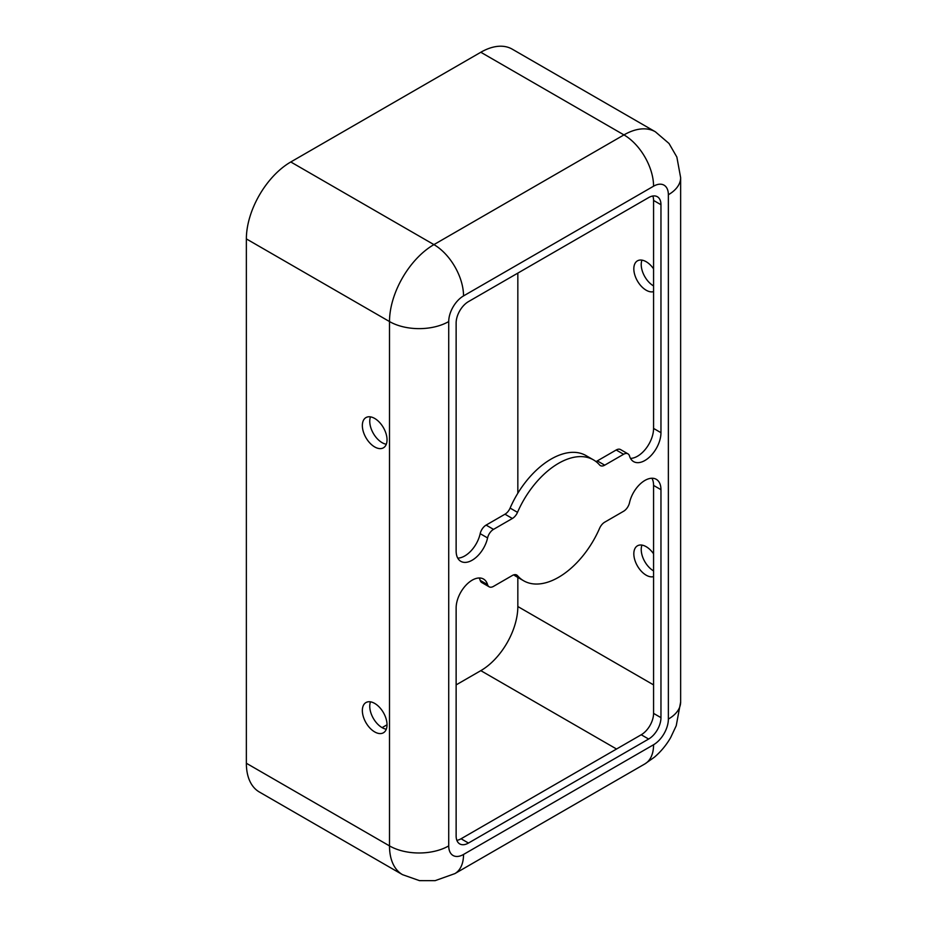 <?xml version="1.0" encoding="UTF-8"?>
<svg xmlns="http://www.w3.org/2000/svg" width="927" height="927" viewBox="0 0 927 927"><rect width="100%" height="100%" fill="white"/><g stroke="black" fill="none" stroke-linecap="round" stroke-linejoin="round"><path stroke-width="1.39" d="M487.579 537.938A8.725 5.041 -60 0 1 493.512 529.375L512.376 518.483A8.725 5.041 120 0 0 517.509 512.353A69.803 40.301 -60 0 1 593.454 459.873A69.803 40.301 -60 0 1 599.595 464.96A8.725 5.041 120 0 0 600.36 465.597A8.725 5.041 120 0 0 604.717 465.169L623.593 454.276A8.725 5.041 -60 0 1 627.95 453.836A8.725 5.041 -60 0 1 629.514 456.003A22.688 13.094 120 0 0 633.581 461.6A22.688 13.094 120 0 0 651.067 455.528A22.688 13.094 120 0 0 660.963 432.689L660.963 204.716A17.451 10.07 120 0 0 657.359 196.733A17.451 10.07 120 0 0 648.633 197.59L468.471 301.611A17.451 10.07 120 0 0 456.13 322.978L456.13 550.951A22.688 13.094 120 0 0 460.835 561.345A22.688 13.094 120 0 0 487.579 537.938L480.186 533.662A8.725 5.041 -60 0 1 486.107 525.099L504.972 514.207A8.725 5.041 120 0 0 510.105 508.077A69.803 40.301 -60 0 1 586.049 455.597L593.454 459.873M370.487 701.843A17.451 10.07 -120 0 0 382.098 727.637A17.451 10.07 -120 0 0 386.292 729.213M370.487 416.872A17.451 10.07 -120 0 0 382.098 442.666A17.451 10.07 -120 0 0 386.292 444.242M630.499 458.39A22.688 13.094 120 0 0 653.57 428.425L653.57 200.441A17.451 10.07 120 0 0 652.828 196.014M517.509 575.679A8.725 5.041 120 0 0 516.745 575.041A8.725 5.041 120 0 0 512.376 575.47L493.512 586.374A8.725 5.041 -60 0 1 489.143 586.803A8.725 5.041 -60 0 1 487.579 584.647A22.688 13.094 120 0 0 483.512 579.039A22.688 13.094 120 0 0 466.038 585.122A22.688 13.094 120 0 0 456.13 607.95L456.13 835.922A17.451 10.07 120 0 0 459.746 843.918A17.451 10.07 120 0 0 468.471 843.049L648.633 739.039A17.451 10.07 120 0 0 660.963 717.66L660.963 489.688A22.688 13.094 120 0 0 656.27 479.305A22.688 13.094 120 0 0 629.514 502.701A8.725 5.041 -60 0 1 623.593 511.264L604.717 522.168A8.725 5.041 120 0 0 599.595 528.286A69.803 40.301 -60 0 1 523.651 580.777A69.803 40.301 -60 0 1 517.509 575.679L515.806 574.694M595.922 461.519A8.725 5.041 120 0 0 597.312 460.893L616.188 450.001A8.725 5.041 -60 0 1 620.545 449.572L627.95 453.836M668.367 719.085L668.367 194.74A20.939 12.086 120 0 0 653.57 186.2A41.877 24.183 -120 0 0 623.952 134.902A62.827 36.269 120 0 1 655.366 131.785L512.225 49.154A62.827 36.269 120 0 0 480.812 52.26L290.788 161.97A62.827 36.269 120 0 0 246.362 238.911L246.362 763.257A62.827 36.269 120 0 0 259.375 792.017L402.515 874.659L419.479 880.638L435.145 880.65L454.867 873.616A41.877 24.183 60 0 0 463.535 854.451L653.57 744.74A20.939 12.086 120 0 0 668.367 719.085A41.877 24.183 0 0 0 680.638 701.994L676.235 725.725L670.684 737.544C666.316 745.099 660.893 751.635 654.439 757.162L644.891 763.906L454.867 873.616M456.872 840.349A17.451 10.07 120 0 0 461.067 838.773L641.229 734.763A17.451 10.07 120 0 0 653.57 713.384L653.57 485.412A22.688 13.094 120 0 0 651.948 478.239M457.753 558.124A22.688 13.094 120 0 0 480.186 533.662M489.143 586.803L481.75 582.527A8.725 5.041 -60 0 1 480.186 580.372A22.688 13.094 120 0 0 479.189 577.985M523.651 580.777L516.246 576.501A69.803 40.301 -60 0 1 513.778 574.856M456.13 684.891L480.812 670.65A52.352 30.22 120 0 0 517.834 606.525L517.834 577.417M382.098 727.637L387.034 724.787M517.834 493.234L517.834 273.106M653.57 576.606A17.451 10.07 60 0 1 646.165 575.18A17.451 10.07 60 0 1 633.825 553.801A17.451 10.07 60 0 1 637.44 545.818A17.451 10.07 60 0 1 653.57 553.801M653.57 291.634A17.451 10.07 60 0 1 646.165 290.209A17.451 10.07 60 0 1 633.825 268.842A17.451 10.07 60 0 1 637.44 260.846A17.451 10.07 60 0 1 653.57 268.842M374.693 731.913A17.451 10.07 -120 0 0 383.419 732.77A17.451 10.07 -120 0 0 383.419 712.62A17.451 10.07 -120 0 0 365.968 702.55A17.451 10.07 -120 0 0 363.291 716.536A17.451 10.07 -120 0 0 374.693 731.913M374.693 446.941A17.451 10.07 -120 0 0 383.419 447.811A17.451 10.07 -120 0 0 383.419 427.66A17.451 10.07 -120 0 0 365.968 417.579A17.451 10.07 -120 0 0 363.291 431.565A17.451 10.07 -120 0 0 374.693 446.941M641.959 545.111A17.451 10.07 -120 0 0 653.57 570.905M641.959 260.139A17.451 10.07 -120 0 0 653.57 285.933M486.107 525.099L493.512 529.375M653.57 428.425L660.963 432.689M616.188 450.001L623.593 454.276M653.57 744.74A41.877 24.183 60 0 1 644.891 763.906M653.57 186.2L463.535 295.91A41.877 24.183 -120 0 0 433.917 244.612L623.952 134.902L480.812 52.26M641.229 734.763L648.633 739.039M461.067 838.773L468.471 843.049M510.105 508.077L517.509 512.353M668.367 194.74A41.877 24.183 0 0 0 680.638 177.648L680.638 701.994M480.186 580.372L487.579 584.647M653.57 684.891L517.834 606.525M616.548 749.016L480.812 670.65M463.535 295.91A20.939 12.086 120 0 0 448.726 321.553A41.877 24.183 180 0 1 389.502 321.553A62.827 36.269 120 0 1 433.917 244.612L290.788 161.97M246.362 238.911L389.502 321.553L389.502 845.899L246.362 763.257M448.726 321.553L448.726 845.899A20.939 12.086 120 0 0 463.535 854.451M653.57 485.412L660.963 489.688M653.57 713.384L660.963 717.66M448.726 845.899A41.877 24.183 180 0 1 389.502 845.899A62.827 36.269 120 0 0 402.515 874.659M653.57 200.441L660.963 204.716M597.312 460.893L604.717 465.169M504.972 514.207L512.376 518.483M655.366 131.785L669.027 143.488L676.861 157.057L680.638 177.648"/></g></svg>
